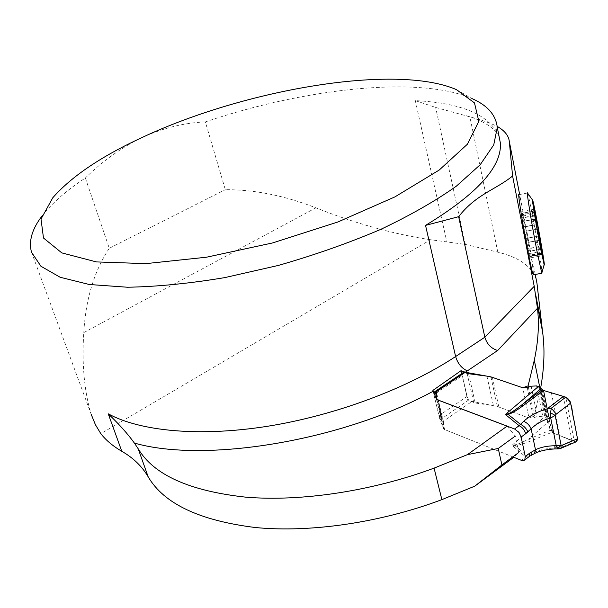 <?xml version="1.0" encoding="UTF-8"?>
<svg xmlns="http://www.w3.org/2000/svg" width="608" height="608" viewBox="0 0 608 608"><rect width="100%" height="100%" fill="white"/><g stroke="black" fill="none" stroke-linecap="round" stroke-linejoin="round"><path stroke-width="0.46" stroke-dasharray="3.04 2.28" d="M535.238 274.436L527.121 232.826C531.301 256.173 533.414 270.15 533.467 274.748M527.508 193.002L519.012 194.659L521.96 206.325L519.658 194.537M536.248 279.619C531.901 266.441 519.088 257.283 497.8 252.16L465.363 244.416L430.555 239.719L100.822 433.671M507.133 426.102L515.265 436.08L518.776 452.466L513.866 457.254L443.779 429.187L439.972 419.87L467.879 400.642L497.374 406.486L529.006 418.015L534.303 416.13L540.656 388.003M513.866 457.254L444.646 429.605L443.498 428.404L443.604 422.172L442.176 420.523L436.438 396.568M456.395 89.604L471.869 98.526C418.859 75.453 303.658 88.517 205.352 121.912L225.31 189.688C254.25 189.536 284.445 195.586 315.894 207.822C355.855 223.676 394.075 234.308 430.555 239.719M41.83 216.258L44.323 213.089C54.196 201.263 67.868 189.567 85.348 178.007L109.288 248.284L225.31 189.688M31.525 252.259L91.086 414.094C84.208 390.929 81.768 363.766 83.775 332.606C85.698 299.136 94.202 271.031 109.288 248.284M205.352 121.912C184.688 122.763 163.962 127.794 143.184 136.99C122.474 146.832 103.2 160.504 85.348 178.007M499.031 136.276C489.493 114.79 461.578 102.912 415.302 100.632L435.632 107.426L469.87 116.85C481.308 119.844 490.413 123.029 497.184 126.396M465.363 244.416L435.632 107.426M528.36 387.167L534.303 416.13M542.192 389.728L550.316 430.228L546.85 419.262L544.776 417.02L542.746 416.29L537.343 416.48L533.49 417.856L529.006 418.015L522.728 387.76L529.006 418.015L498.834 407.018L493.422 405.688L475.213 403.013L470.265 401.151L468.107 398.802L467.081 396.416L462.323 375.6L462.711 372.909M490.922 376.93L497.374 406.486M461.692 373.593L467.879 400.642M432.888 390.412L439.972 419.87M436.658 399.502L443.779 429.187M527.121 232.826L521.96 206.325M522.143 213.089L526.08 238.435L529.758 256.568L529.492 253.513L530.518 257.822L526.247 231.131L522.614 213.195L522.865 216.007L522.143 213.089L532.889 211.12L533.756 209.19L534.12 209.98L533.452 215.665L522.622 217.649M533.452 215.665L533.338 215.969C532.03 221.008 532.517 224.025 534.804 225.021L524.081 226.966M522.751 214.358L533.406 212.405L531.802 214.373L532.889 211.12M542.412 255.725L538.46 251.917L541.781 254.433L541.72 252.677L538.794 246.658C535.846 242.493 535.192 239.096 536.834 236.474L537.312 236.406L537.396 230.06C537.046 227.202 536.332 225.431 535.26 224.732L534.804 225.021M534.956 224.968L524.066 226.944M536.993 236.406L526.087 238.374M539 246.878L528.132 248.816M540.406 253.407L529.621 255.322M540.862 254.334L530.161 256.234M539.288 240.426L538.582 240.365C536.628 242.151 537.115 245.13 540.033 249.303L529.636 251.431M540.246 249.538L541.333 250.838M538.756 240.358L528.192 242.258L538.582 240.365M535.321 217.968L534.706 219.313C533.383 224.124 534.022 227.445 536.606 229.269L526.239 231.184M536.78 229.277L537.236 229.178M534.827 219.047L524.248 220.978M533.406 212.405L534.257 211.037M527.546 193.07C529.127 195.244 541.675 264.191 542.002 272.414M467.081 396.416L438.968 415.712L433.922 394.721L462.323 375.6M433.869 392.791L433.922 394.721M438.968 415.712L442.176 420.523M547.177 408.804C548.416 417.681 550.415 425.744 553.181 433.002L576.019 441.887L571.976 440.762L554.792 448.043C545.262 448.438 537.183 450.406 530.548 453.948L521.269 460.294M560.622 448.415L554.792 448.043L554.906 448.932M563.403 396.416L571.976 440.762L551.889 432.326L550.316 430.228L528.679 439.044C522.021 442.586 517.416 444.516 514.87 444.836L512.02 445.292L514.801 445.466C518.077 445.459 523.397 443.962 530.761 440.96L551.889 432.326L543.506 390.458M541.044 388.558L547.808 422.218L528.679 439.044L530.761 440.96M528.443 457.125L525.745 456.958L512.02 445.292L544.502 416.921M514.87 444.836L514.801 445.466L527.075 455.863L529.788 456.16M533.216 454.26L530.548 453.948M558.364 448.856L574.324 441.674L565.752 397.153M415.302 100.632L446.781 241.619M497.8 252.16L469.87 116.85M540.261 389.812L539.729 387.19M83.775 332.606L315.894 207.822M533.338 215.969L522.675 217.922M533.277 212.663L522.789 214.594M532.775 211.417L522.196 213.355M536.834 236.474L526.102 238.404M538.794 246.658L528.094 248.573M540.208 253.194L529.583 255.079M540.641 254.098L530.108 255.968M540.033 249.303L529.583 251.165M536.606 229.269L526.224 231.154M534.706 219.313L524.278 221.221M436.536 393.634L443.171 421.352L471.451 401.804M443.483 428.192L436.369 398.536M444.646 429.605L437.532 399.897M443.62 422.423L436.559 392.928M531.156 386.186L537.343 416.48M536.606 385.936L542.746 416.29M527.25 387.554L533.49 417.856M492.381 377.378L498.834 407.018M486.932 376.139L493.422 405.688M468.586 373.722L475.213 403.013M467.119 373.388L473.746 402.648M551.433 392.912L559.892 435.754M540.512 387.744L546.85 419.262M540.132 387.41L546.379 418.433M539.364 386.946L545.52 417.498M538.642 386.62L544.776 417.02M52.797 197.752L44.323 213.089M499.191 137.051C498.902 133.129 487.829 121.068 464.383 115.201M521.763 211.394L533.756 209.19M522.865 216.007L531.802 214.373M524.02 226.776L535.26 224.732M526.08 238.435L537.312 236.406M529.492 253.513L538.46 251.917M529.758 256.568L541.781 254.433M530.518 257.822L542.382 255.725M528.238 242.41L539.121 240.456M526.247 231.131L537.092 229.163M522.614 213.195L534.265 211.052M531.78 214.32L533.961 208.422M538.483 251.948L542.792 257.002M434.804 391.658L434.256 392.031M436.377 398.742L443.498 428.404M436.544 392.684L443.604 422.172"/><path stroke-width="0.91" d="M533.467 274.748L533.231 274.786C532.426 273.091 530.678 265.445 527.995 251.856C522.698 225.036 517.362 190.806 519.012 194.659M529.758 453.12L535.473 449.76C540.786 447.192 547.253 445.854 554.876 445.748L556.252 445.748L550.711 417.985L549.389 418.35L546.972 408.964L563.403 396.416L543.506 390.458L523.366 405.498C516.359 410.712 511.275 413.668 508.121 414.367L505.37 414.474L538.369 386.536L536.606 385.936L531.156 386.186L527.25 387.554L522.728 387.76L492.381 377.378L486.932 376.139L468.586 373.722L464.808 372.59L436.118 391.886L436.559 392.928L436.377 398.742L437.532 399.897L514.581 428.982L519.126 425.691C522.401 427.257 524.582 429.924 525.677 433.702L521.14 437.015L525.259 456.464L529.758 453.12L529.272 456.502L524.461 460.165L521.269 460.294L513.806 457.3L474.795 486.142L501.889 464.938L498.248 448.468L467.438 454.64L507.133 426.102L436.658 399.502L432.888 390.412L461.031 370.682L465.318 372.24L490.914 376.869L522.728 387.76L528.094 385.867L534.303 360.217C538.285 341.346 539.334 324.034 537.464 308.279L534.219 286.3L512.59 175.993L509.299 141.413C508.668 135.668 504.632 130.659 497.184 126.396M540.656 388.003C544.335 367.376 544.95 348.521 542.511 331.428L536.978 283.358L535.238 274.436M536.248 279.619L536.978 283.358M91.094 414.094L95.426 424.734L100.822 433.671C105.906 440.222 112.89 446.097 121.79 451.28C133.236 457.847 142.021 466.351 148.154 476.786C163.902 503.758 199.713 520.684 255.596 527.546C310.513 532.844 380.509 522.698 441.872 499.639L474.795 486.142M471.869 98.526C487.449 105.321 495.923 114.965 497.291 127.46L493.734 144.902L480.198 164.715L456.395 186.132C435.564 200.921 410.218 215.392 380.365 229.543C348.422 243.132 314.442 255.086 278.411 265.415L224.702 277.628C189.521 283.488 157.138 286.695 127.536 287.234L89.27 284.498L60.154 277.263L40.903 266.236L31.525 252.259C28.546 241.201 31.981 229.201 41.83 216.258M143.184 136.99C101.711 156.051 71.584 176.305 52.797 197.752L41.017 219.047L43.48 238.009L61.803 252.89L96.398 261.919L145.836 263.629L206.477 257.214L272.696 242.911L337.721 222.049L394.942 196.878L439.174 170.073L467.408 144.21L478.846 121.349L474.476 102.904L456.395 89.604C395.808 63.445 245.784 89.163 143.184 136.99M512.59 175.993C495.801 189.711 476.056 194.233 458.645 216.684L425.539 225.393L455.62 356.531C407.375 388.436 335.532 415.439 267.474 426.284C199.386 437.046 140.228 431.254 108.247 413.835L121.79 451.28M433.208 391.218C342.008 440.975 205.063 463.402 134.376 443.065L138.214 448.803C153.702 474.901 189.582 491.028 245.845 497.169C301.165 501.79 371.929 491.211 434.082 468.122L467.438 454.64M534.219 286.3L484.842 337.227C486.924 344.098 491.188 348.521 497.648 350.504L467.339 370.888C461.624 368.304 457.718 363.516 455.62 356.531L484.842 337.227L458.645 216.684M134.376 443.065C127.961 434.112 119.259 424.369 108.247 413.835M515.265 436.08L498.248 448.468M518.776 452.466L501.889 464.938M528.094 385.867L528.36 387.167M461.031 370.682L461.692 373.593M541.333 250.838L542.663 254.684L542.412 255.725M537.236 229.178L539.418 234.863L539.288 240.426M534.257 211.037L535.2 212.77L535.321 217.968M542.002 272.414L541.781 273.197L536.796 250.283C531.658 223.782 526.178 189.848 527.508 193.002L532.593 200.108M540.178 246.194C536.096 224.983 531.643 197.782 532.616 200.138C533.847 201.339 546.212 270.659 544.122 264.708L540.178 246.194M534.12 209.98L534.075 208.103L535.2 212.77L539.418 234.863L542.792 257.002L537.396 230.06L534.12 209.98M557.931 448.864L556.252 445.748L562.408 445.17L561.488 448.088L560.622 448.415M550.514 412.824L550.711 417.985L555.18 415.401L550.514 412.824L551.319 408.188L556.282 414.116L555.18 415.401L561.1 445.322L557.658 448.689M464.808 372.59L462.711 372.909L434.804 391.658M436.536 393.634L436.118 391.886L435.237 391.567L433.869 392.791M563.403 396.416L567.598 398.194L570.395 402.01L577.516 438.771L562.408 445.17M577.516 438.771L576.802 441.545L576.019 441.887L577.516 438.771L573.982 420.28C571.497 412.52 573.458 402.276 565.151 396.948L543.544 390.473L547.177 408.804M570.692 403.058L556.282 414.116M549.389 418.35C542.116 420.554 536.028 424.042 531.126 428.815C529.568 425.25 527.098 422.75 523.701 421.306C529.971 415.606 537.73 411.487 546.972 408.964L551.319 408.188L565.752 397.153M538.369 386.536L543.506 390.458M531.992 451.676L530.845 455.567L534.326 453.644L535.473 449.76L531.126 428.815L527.858 431.885C526.292 428.321 523.815 425.813 520.425 424.361L519.126 425.691L505.37 414.474L508.189 413.752C510.667 412.976 515.128 410.088 521.573 405.103L542.192 389.728M523.366 405.498L521.573 405.103L541.044 388.558M521.14 437.015L519.034 432.478L514.581 428.982M529.264 456.517L528.443 457.125M524.788 459.846L525.259 456.464M523.701 421.306L520.425 424.361L508.121 414.367L508.189 413.752M529.272 456.502L529.788 456.16M554.876 445.748L554.944 448.924C546.455 449.373 539.585 450.938 534.326 453.644L533.216 454.26M558.364 448.856L554.906 448.932M518.457 431.885L518.966 432.524M519.658 194.537L509.299 141.413M542.032 327.081L535.754 295.085M425.539 225.393C477.386 193.891 502.307 166.341 500.316 142.736L499.031 136.276M537.464 308.279L497.648 350.504M467.339 370.888L465.318 372.24M148.154 476.786L138.214 448.803M441.872 499.639L434.082 468.122M539.729 387.19L534.303 360.217M527.858 431.885L525.677 433.702M436.438 396.568L435.237 391.567M499.191 137.051L497.291 127.46M542.511 331.428L536.834 302.518M541.827 273.288L533.231 274.786M544.122 264.708L541.781 273.197M561.701 447.967L576.794 441.552M557.946 448.871L561.458 448.066"/></g></svg>
